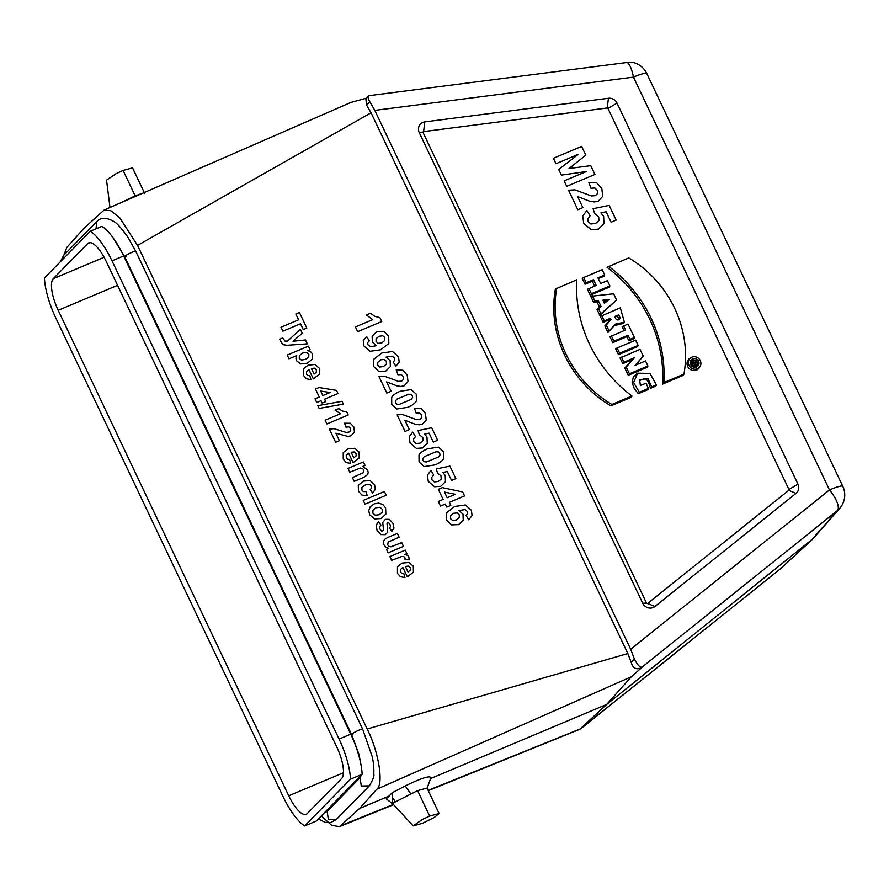 <?xml version="1.0" encoding="UTF-8"?>
<svg xmlns="http://www.w3.org/2000/svg" width="889" height="889" viewBox="0 0 889 889"><rect width="100%" height="100%" fill="white"/><g stroke="black" fill="none" stroke-linecap="round" stroke-linejoin="round"><path stroke-width="1.33" d="M324.152 813.002L327.019 811.413L360.245 777.553L361.223 775.219M627.245 62.463A20.269 5.734 82.7 0 1 633.457 77.121A20.269 2.6 -25.4 0 1 646.781 73.509A20.269 20.269 0 0 0 632.668 62.374A8.79 1.834 169.1 0 0 627.245 62.463L368.602 95.723C367.646 96.745 368.068 98.823 369.891 101.957L374.802 110.38L630.679 649.248L634.357 658.927C637.68 665.461 640.369 668.106 642.425 666.85L641.88 667.461C636.513 670.206 632.957 668.528 631.223 662.438L627.834 653.548L371.057 112.792L137.539 245.408L119.759 217.794L110.792 210.704L104.046 210.093L84.055 228.195L66.808 247.453L63.875 255.121M321.296 815.913L331.641 825.314L339.465 826.626L359.589 808.457L376.836 789.199C383.959 784.354 378.692 751.549 367.168 729.013L627.834 653.548M137.539 245.408L367.168 729.013M368.602 95.723L365.824 98.335L366.557 105.046L371.057 112.792M365.824 98.335L350.799 102.457L104.046 210.093M362.134 774.286A46.617 15.257 -112.8 0 0 350.744 734.17L123.66 255.943A46.617 15.257 -112.8 0 0 101.946 226.339L90.3 231.24L44.45 277.979A46.617 15.257 -112.8 0 0 55.851 318.095L282.924 796.322A46.617 15.257 67.2 0 0 304.638 825.925L316.284 821.025L362.134 774.286L350.488 779.186L304.638 825.925M696.565 367.024A4.545 4.245 44.5 0 0 697.609 359.923A4.545 4.245 44.5 0 0 691.442 365.757A4.545 4.245 44.5 0 0 696.565 367.024M696.443 367.068A4.189 3.923 44.5 0 0 697.554 363.19M695.098 360.301A4.189 3.923 44.5 0 0 690.486 361.212M691.131 361.967L691.798 363.368L693.253 362.756L693.72 363.734L692.498 364.846L693.198 366.312L694.754 364.701A2.011 1.878 44.5 0 0 697.387 362.334L696.198 359.834L690.231 362.479M691.798 363.368L690.731 364.723M692.498 364.846L691.309 365.612M693.064 366.946L693.842 366.135A2.367 2.211 44.5 0 0 696.609 365.279L697.309 364.068M694.754 364.701L693.842 366.135M690.753 364.779L692.098 364.212L691.275 365.579M624.389 322.185L623.689 323.385L614.255 325.618L607.943 332.475L604.853 325.985L609.632 320.484L609.287 319.751L603.131 322.34L600.331 316.451L620.3 307.827L624.389 322.185L615.188 324.152L614.255 325.618M631.635 397.127L610.876 405.862A110.858 103.791 -135.5 0 1 555.392 289.025L576.772 279.813A131.961 123.538 44.5 0 0 631.946 396.016L631.635 397.127M662.494 384.126L683.252 375.391L683.941 374.125A110.503 103.457 44.5 0 0 628.767 257.921L607.02 267.3A131.605 123.204 -135.5 0 1 662.494 384.126L663.872 382.57L683.941 374.125M618.477 354.655L637.602 346.599L638.135 345.399L635.646 340.154L617.144 347.955L615.688 348.777L618.477 354.655L619.633 353.189L638.135 345.399M597.041 309.516L599.819 315.384L616.588 300.015L613.632 293.792L590.763 296.304L593.552 302.171L597.019 301.86L599.597 307.294L597.041 309.516L598.453 308.605L600.92 313.795L599.819 315.384M607.22 107.991L423.586 131.605A0.722 0.678 44.5 0 0 423.086 132.572L646.536 603.153A0.722 0.678 44.5 0 0 647.636 603.453L788.765 490.328A0.722 0.678 44.5 0 0 788.932 489.495L607.987 108.425A0.722 0.678 44.5 0 0 607.22 107.991L608.443 98.268A8.101 7.59 -135.5 0 1 617.01 103.08L797.955 484.149A8.101 7.59 -135.5 0 1 796.044 493.362L654.926 606.487A8.101 7.59 -135.5 0 1 642.703 603.22L419.252 132.639A8.101 7.59 -135.5 0 1 424.809 121.882L608.443 98.268M604.698 274.968L602.197 269.711L583.695 277.512L586.184 282.758L593.474 279.691L596.175 285.391L587.429 289.281L590.229 295.17L609.354 287.125L609.898 285.914L607.398 280.657L600.653 283.502L597.941 277.812L604.698 274.968L604.153 276.179L598.33 278.624M583.695 277.512L582.239 278.335L585.029 284.224L592.318 281.157L594.63 286.036M623.611 325.863L625.567 329.975L609.976 336.764L612.777 342.654L626.901 336.698L628.856 340.809L633.857 338.709L634.402 337.509L627.99 324.018L622.156 326.696L624.022 330.63M637.58 373.18L633.401 376.658L632.112 382.614L634.235 388.537L638.302 393.705L647.948 389.649L648.481 388.437L645.992 383.203L640.369 385.559L639.658 380.025L647.792 378.347L651.737 386.859L650.481 388.36L655.793 386.126L656.404 384.893L649.948 373.436L637.58 373.18L633.613 382.559L639.347 392.282L648.481 388.437M639.358 380.67L644.036 378.714L646.703 379.714L648.537 382.059L650.481 388.36M691.12 357.522L689.931 358.245A6.845 6.401 44.5 0 0 696.543 370.102A6.845 6.401 44.5 0 0 699.421 367.568L700.121 366.357A6.49 6.067 44.5 0 0 691.12 357.522A6.49 6.067 44.5 0 0 697.387 368.768A6.49 6.067 44.5 0 0 700.121 366.357M643.214 356.078L635.09 365.357L645.525 360.956L647.925 366.012L647.392 367.213L628.256 375.269L624.823 368.024L632.079 359.734L622.745 363.657L620.055 357.978L640.013 349.355L643.214 356.078L635.657 365.112M350.488 779.186A46.617 15.257 -112.8 0 0 339.087 739.07L112.014 260.844L123.66 255.943M90.3 231.24A46.617 15.257 67.2 0 1 112.014 260.844M630.679 649.248L829.47 489.906A20.269 7.079 51.3 0 1 837.46 510.508A20.269 19.047 41.3 0 0 839.705 508.364A20.269 20.269 0 0 0 842.783 486.294A20.269 2.6 -25.4 0 0 829.47 489.906L633.457 77.121L374.802 110.38M582.495 727.335L779.497 569.582A20.269 20.269 0 0 0 780.531 568.693A20.269 18.891 -132.6 0 1 779.62 569.471A20.269 7.079 51.3 0 1 779.497 569.582L779.497 569.582A20.269 7.079 51.3 0 1 779.353 569.682M428.131 790.377L580.084 729.002L606.687 704.421L813.235 538.512M584.229 726.102L779.62 569.471L811.001 540.645L837.46 510.508L642.425 666.85M641.88 667.461L631.334 676.762L376.836 789.199M430.62 778.553L606.687 704.421L631.334 676.762M584.595 725.802L579.85 729.269L428.265 790.654M341.265 825.459L393.405 804.401M359.589 808.457L389.238 795.977L386.215 798.789L391.982 803.323M427.098 788.187L430.943 777.653C429.609 775.464 421.053 778.242 405.262 785.965L392.093 792.788L389.238 795.977M121.337 202.548L135.161 195.847L123.104 170.421L115.97 173.744L106.536 180.134L109.992 207.504M123.115 170.421L132.539 167.865L144.607 193.28M142.729 193.224L135.161 195.847M392.093 792.788L392.694 803.245L393.583 803.378M392.582 803.5L413.174 825.892L422.553 823.281L434.31 817.436L439.11 813.491L427.042 788.065L417.586 790.632L392.694 803.245M413.163 825.892L422.353 819.469L429.665 816.058L417.586 790.632M439.11 813.491L429.687 816.046M588.885 288.458L591.385 293.714L609.898 285.914M591.385 293.714L590.229 295.17M586.184 282.758L585.029 284.224M593.474 279.691L592.318 281.157M609.221 299.382L604.376 303.327L602.875 300.149L609.221 299.382L604.298 303.138M600.92 313.795L616.588 300.015M592.274 295.593L594.752 300.793L593.552 302.171M594.752 300.793L598.219 300.482L597.019 301.86M598.219 300.482L601.02 306.372L599.597 307.294M601.02 306.372L598.453 308.605M603.431 301.327L607.054 300.893M611.432 335.931L613.932 341.187L628.056 335.231L630.012 339.354L634.402 337.509M630.012 339.354L628.856 340.809M613.932 341.187L612.777 342.654M628.056 335.231L626.901 336.698M617.144 347.955L619.633 353.189M639.347 392.282L638.302 393.705M651.737 386.859L656.404 384.893M608.698 266.378A131.961 123.538 -135.5 0 1 663.872 382.57M631.946 396.016L611.876 404.462L610.876 405.862M611.876 404.462A110.503 103.457 -135.5 0 1 556.703 288.269M647.925 366.012L629.412 373.802L628.256 375.269M629.412 373.802L626.223 367.079L624.823 368.024M626.223 367.079L634.346 357.8L632.079 359.734M634.346 357.8L623.9 362.201L622.745 363.657M623.9 362.201L621.511 357.145M618.688 314.806L614.71 316.484L615.71 318.573A2.289 2.134 44.5 0 0 618.933 319.651A2.289 2.134 44.5 0 0 619.689 316.895L618.688 314.806L615.099 317.295M618.244 319.907A1.934 1.811 44.5 0 0 618.377 318.051L617.533 316.273M615.188 324.152L607.943 332.475M609.021 330.852L606.265 325.041L604.853 325.985M606.265 325.041L611.043 319.54L609.632 320.484M611.043 319.54L610.443 318.284L609.287 319.751M610.443 318.284L604.287 320.873L603.131 322.34M604.287 320.873L601.786 315.617M695.687 361.723L694.376 362.279L694.731 363.034A0.756 0.7 44.5 0 0 695.798 363.39A0.756 0.7 44.5 0 0 696.043 362.479L695.687 361.723L694.709 362.968M693.253 362.756L692.098 364.212M693.72 363.734L692.309 364.657M89.945 242.653L87.689 243.608A27.559 9.023 67.2 0 1 88.722 242.897A27.559 9.023 67.2 0 1 106.191 261.388L336.72 746.871A27.559 9.023 67.2 0 1 341.665 778.486L307.25 813.568A27.559 9.023 67.2 0 1 306.216 814.268A27.559 9.023 67.2 0 1 288.736 795.788L58.207 310.294A27.559 9.023 67.2 0 1 53.273 278.69L104.102 257.288M87.689 243.608L53.273 278.69M407.329 576.817L402.85 567.404L400.472 569.493L400.495 572.083L401.728 573.349L403.828 573.561L404.928 577.583L400.461 576.728L397.45 573.327L397.461 566.738L402.084 563.104L408.929 562.437L413.307 566.193L413.418 572.149L407.329 576.817M405.373 566.426L408.04 572.038L410.318 570.071L410.307 567.727L408.373 566.104L405.373 566.426M409.196 559.481L405.106 559.814L404.928 557.77L403.828 556.625L401.717 556.481L391.693 560.326L389.904 556.57L405.251 550.102L406.906 553.591L404.717 554.514L407.529 555.269L408.784 556.681L409.196 559.481M468.736 519.787L466.069 515.409L467.681 513.686L467.47 511.575L464.958 509.586L458.88 510.575L463.002 514.12L463.213 520.121L458.557 524.621L451.59 524.888L446.656 520.121L446.556 512.775L454.668 506.463L465.38 504.974L471.392 510.264L472.07 515.564L468.736 519.787M403.473 546.368L388.126 552.836L386.471 549.335L388.771 548.369L385.87 547.146L383.892 544.779L383.348 541.923L384.47 539.479L387.626 537.534L397.339 533.444L399.128 537.212L388.204 542.057L387.648 544.868L389.038 546.357L390.949 546.802L401.695 542.612L403.473 546.368M378.547 521.587L380.959 525.099L379.625 526.833L379.992 529.155L381.614 531.1L383.57 530.555L382.748 522.465L385.393 519.332L389.449 519.376L392.949 523.321L393.983 528.088L391.871 531.322L389.482 528.077L390.449 526.632L390.06 524.621L388.604 522.688L387.571 522.599L387.015 523.288L387.737 532.233L385.27 534.678L380.87 534.578L377.058 530.389L376.147 525.255L378.547 521.587M450.801 505.397L446.756 507.097L445.311 504.03L440.477 506.063L438.299 501.474L443.133 499.44L438.333 489.339L442.355 487.639L462.691 491.939L464.58 495.918L449.345 502.329L450.801 505.397M447.167 497.74L455.368 494.284L444.478 492.073L447.167 497.74M430.987 470.492L433.699 474.993L431.798 477.237L431.976 479.904L434.343 481.927L438.366 481.46L441.188 479.049L441.033 475.937L437.544 473.015L436.266 468.948L449.912 466.114L455.857 478.626L451.545 480.449L447.311 471.514L442.878 472.492L445.189 475.404L445.489 481.671L440.755 486.305L434.632 486.761L428.276 481.405L427.409 475.082L430.987 470.492M386.204 495.251L365.023 504.174L363.245 500.407L384.426 491.495L386.204 495.251M372.691 493.017L370.213 489.617L371.613 488.005L371.402 486.027L369.291 484.227L365.401 484.872L361.945 487.339L361.901 490.095L363.39 491.573L366.101 491.584L367.179 495.562L361.99 495.106L358.511 491.317L358.267 485.45L363.268 481.127L370.068 480.493L374.58 484.627L375.325 489.272L372.691 493.017M363.734 477.349L354.2 481.371L352.411 477.604L363.345 472.715L363.89 469.981L362.479 468.47L360.445 468.047L349.833 472.181L348.055 468.414L363.39 461.958L365.057 465.447L362.801 466.403L367.624 469.981L368.213 472.459L367.713 474.537L363.734 477.349M412.763 432.121L415.485 436.632L413.585 438.866L413.763 441.544L416.13 443.555L420.141 443.1L422.975 440.688L422.82 437.566L419.33 434.643L418.052 430.576L431.698 427.742L437.644 440.266L433.332 442.077L429.087 433.143L424.664 434.121L426.964 437.032L427.276 443.311L422.542 447.934L416.408 448.389L410.051 443.044L409.196 436.71L412.763 432.121M353.111 462.647L348.632 453.223L346.254 455.324L346.288 457.913L347.51 459.18L349.61 459.38L350.722 463.413L346.243 462.558L343.232 459.146L343.243 452.557L347.866 448.934L354.711 448.256L359.089 452.023L359.2 457.979L353.111 462.647M351.155 452.245L353.822 457.868L356.1 455.901L356.089 453.557L354.155 451.934L351.155 452.245M409.318 429.654L405.04 431.454L397.161 414.863L402.528 414.541L416.597 419.708L419.886 419.508L421.842 417.652L421.553 414.952L419.564 412.963L416.208 413.174L414.43 408.262L421.13 408.607L425.431 413.474L426.242 420.019L422.464 424.12L419.097 424.82L415.13 424.209L404.851 420.253L409.318 429.654M339.398 440.666L335.631 442.255L329.375 429.087L334.031 428.665L346.065 432.41L348.921 432.132L350.688 430.576L350.533 428.409L348.877 426.864L345.954 427.131L344.576 423.208L350.388 423.286L353.944 427.087L354.411 432.354L350.999 435.788L348.043 436.455L335.853 433.21L339.398 440.666M348.199 414.985L326.93 423.942L325.152 420.186L340.454 413.741L335.064 410.185L338.753 408.629L342.243 410.996L346.754 411.94L348.199 414.985M391.104 391.282L386.826 393.082L378.947 376.492L384.304 376.169L398.383 381.348L401.661 381.137L403.628 379.292L403.339 376.592L401.35 374.602L397.983 374.802L396.205 369.891L402.917 370.235L407.206 375.102L408.018 381.648L404.251 385.748L400.872 386.448L396.905 385.848L386.637 381.881L391.104 391.282M342.032 401.306L343.365 404.128L319.129 408.44L317.817 405.673L342.032 401.306M325.73 401.628L322.162 403.128L321.007 400.706L316.751 402.495L315.017 398.85L319.284 397.061L315.473 389.038L319.029 387.537L336.509 390.382L338.009 393.538L324.574 399.194L325.73 401.628M395.872 366.312L393.194 361.934L394.816 360.212L394.594 358.1L392.082 356.122L386.015 357.1L390.127 360.645L390.349 366.646L385.693 371.146L378.714 371.413L373.78 366.646L373.68 359.3L381.803 353L392.505 351.499L398.516 356.789L399.194 362.101L395.872 366.312M322.851 395.561L330.086 392.505L320.707 391.049L322.851 395.561M313.339 378.881L308.861 369.457L306.483 371.558L306.505 374.147L307.738 375.414L309.839 375.614L310.939 379.647L306.472 378.792L303.46 375.38L303.471 368.791L308.094 365.168L314.939 364.49L319.318 368.257L319.429 374.213L313.339 378.881M366.612 336.487L369.279 340.865L367.679 342.587L367.913 344.732L370.413 346.677L376.469 345.71L372.335 342.087L372.135 336.142L376.814 331.63L383.77 331.386L388.704 336.131L388.804 343.487L380.659 349.799L369.968 351.288L363.957 345.977L363.223 340.665L366.612 336.487M311.383 368.479L314.05 374.102L316.328 372.135L316.317 369.791L314.384 368.168L311.383 368.479M296.726 355.567L289.003 358.823L287.225 355.067L308.405 346.143L310.061 349.644L307.805 350.588L310.561 351.655L312.517 353.933L312.406 359.012L307.394 363.19L300.593 363.968L296.459 360.656L295.948 358.311L296.726 355.567M381.759 321.507L357.656 331.653L355.411 326.919L372.747 319.618L366.357 314.973L370.535 313.217L374.68 316.295L379.936 317.662L381.759 321.507M586.907 210.526L590.107 215.838L587.873 218.472L588.074 221.617L590.863 223.995L595.586 223.439L598.908 220.605L598.73 216.938L594.63 213.504L593.119 208.715L609.176 205.381L616.166 220.105L611.099 222.25L606.109 211.738L600.897 212.893L603.62 216.305L603.975 223.695L598.397 229.14L591.196 229.673L583.717 223.383L582.706 215.938L586.907 210.526M305.46 339.954L307.305 343.843L287.058 345.276L282.924 344.643L279.635 339.454L282.658 337.787L284.98 341.054L287.547 341.12L300.371 329.23L302.271 333.242L292.992 341.22L305.46 339.954M306.816 328.063L303.238 329.563L300.482 323.763L282.88 331.175L281.002 327.208L298.593 319.807L295.837 313.984L299.415 312.472L306.816 328.063M582.851 207.626L577.817 209.748L568.549 190.224L574.861 189.846L591.418 195.936L595.286 195.691L597.586 193.513L597.252 190.335L594.908 188.001L590.952 188.235L588.862 182.456L596.752 182.867L601.797 188.59L602.753 196.291L598.319 201.114L594.352 201.936L589.685 201.225L577.594 196.569L582.851 207.626M594.941 174.444L566.704 186.334L564.115 180.889L586.351 171.533L561.381 175.122L558.703 169.477L578.206 154.375L555.969 163.732L553.38 158.286L581.628 146.396L585.795 155.164L569.038 168.543L590.763 165.643L594.941 174.444M452.623 520.51L456.313 520.009L459.291 517.62L459.257 514.809L457.124 512.931L453.601 513.286L450.645 515.809L450.579 518.743L452.623 520.51M381.114 518.565L374.358 518.92L369.58 514.642L368.768 510.519L370.28 506.641L374.336 503.83L378.681 503.107L382.815 504.508L385.604 507.863L385.848 514.098L381.114 518.565M375.269 515.187L379.27 514.709L382.259 512.253L382.303 509.275L379.914 507.308L375.947 507.775L372.924 510.253L372.891 513.231L375.269 515.187M435.121 464.869L424.175 466.569L419.063 462.013L418.997 455.057C420.097 452.834 422.942 450.745 427.553 448.812L438.455 447.123L443.578 451.69L443.755 458.346C442.544 460.78 439.666 462.947 435.121 464.869M426.542 461.947L438.366 457.035L439.944 455.035L439.755 453.29L438.499 451.979L436.088 451.745L424.253 456.668L422.675 458.657L422.875 460.402L424.131 461.702L426.542 461.947M407.784 407.318L396.838 409.018L391.738 404.462L391.671 397.505C392.76 395.283 395.616 393.194 400.228 391.26L411.129 389.571L416.241 394.138L416.419 400.795C415.219 403.228 412.34 405.395 407.784 407.318M399.217 404.395L411.029 399.483L412.618 397.483L412.429 395.738L411.174 394.427L408.762 394.194L396.927 399.117L395.349 401.095L395.549 402.85L396.805 404.151L399.217 404.395M379.747 367.046L383.437 366.535L386.415 364.146L386.382 361.334L384.248 359.467L380.736 359.812L377.769 362.334L377.714 365.268L379.747 367.046M378.236 343.332L381.759 342.976L384.715 340.465L384.781 337.509L382.737 335.753L379.025 336.275L376.058 338.665L376.091 341.476L378.236 343.332M301.415 360.078L305.549 359.378L308.705 356.978L308.827 354.255L306.583 352.455L302.749 352.977L299.382 355.533L299.249 358.378L301.415 360.078M360.245 777.553L358 778.497M327.019 811.413L324.785 812.357M124.738 256.799L124.182 257.032M351.822 735.025L351.255 735.27M369.891 101.957L366.557 105.046M339.087 739.07L350.744 734.17M423.086 132.572L419.252 132.639M424.809 121.882L423.586 131.605M642.703 603.22L646.536 603.153M647.636 603.453L654.926 606.487M796.044 493.362L788.765 490.328M788.932 489.495L797.955 484.149M617.01 103.08L607.987 108.425M631.223 662.438L634.357 658.927M395.305 801.622L392.705 797.944M410.774 793.788L405.262 785.965M619.689 316.895L618.377 318.051M696.043 362.479L695.031 363.368M288.736 795.788L343.465 772.741M117.559 285.313L58.207 310.294M362.656 729.358C363.179 727.458 346.666 735.959 352.822 734.392M135.75 251.487C136.273 249.587 119.759 258.088 125.916 256.521M318.34 818.925L325.241 822.381L330.786 822.525L336.364 819.447L369.291 785.887L361.267 785.998L360.101 777.697M336.364 819.447L328.341 819.558L327.174 811.257M369.279 785.887C372.969 779.797 374.469 775.864 373.791 774.108C374.236 765.307 372.591 758.473 372.213 756.661L362.679 729.191L135.773 251.32L127.638 236.774C120.848 227.428 116.059 222.239 113.27 221.194C106.013 217.216 100.49 217.372 96.679 221.683L96.034 228.829M62.274 259.81L63.752 255.243L60.108 262.022M646.781 73.509L842.783 486.294M839.705 508.364L813.246 538.501M780.531 568.693L811.901 539.867M393.66 804.667L339.465 826.626M361.434 767.318L358.945 754.239L351.555 734.47L124.649 256.61L112.636 237.207M96.679 221.683L63.752 255.243"/></g></svg>
